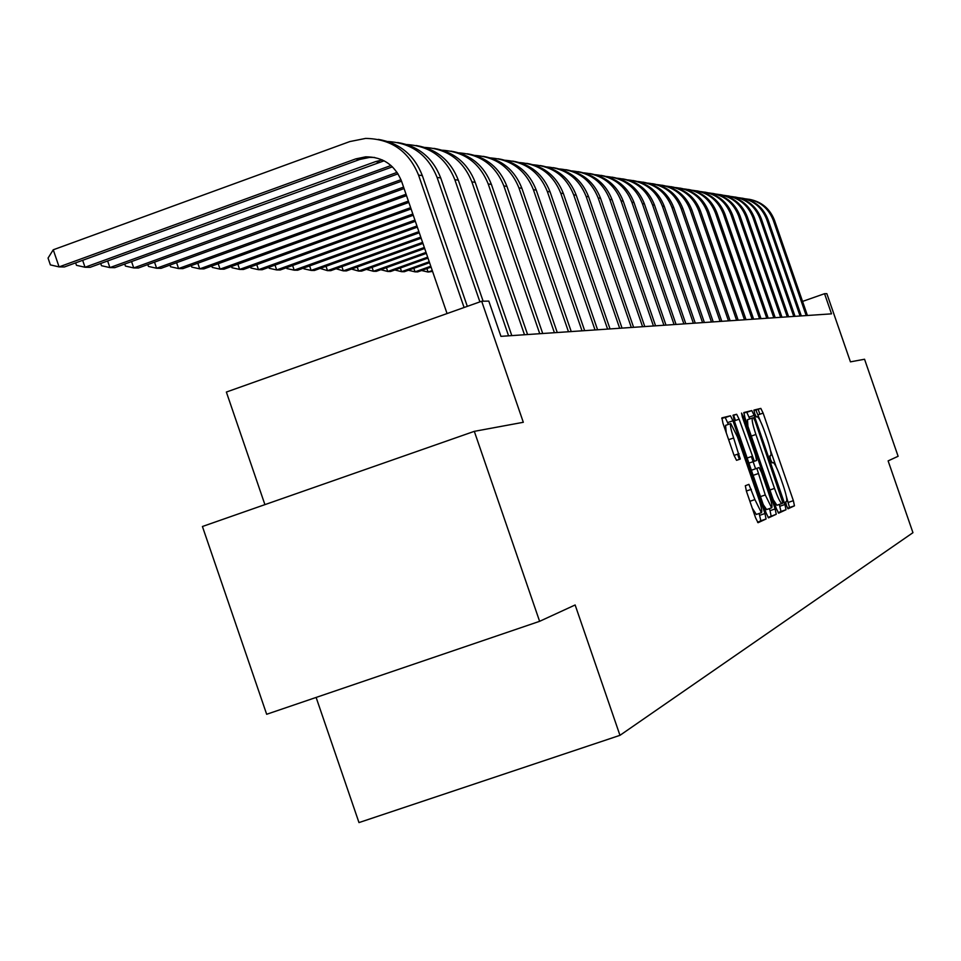 <?xml version="1.0" encoding="UTF-8"?>
<svg xmlns="http://www.w3.org/2000/svg" width="961" height="961" viewBox="0 0 961 961"><rect width="100%" height="100%" fill="white"/><g stroke="black" fill="none" stroke-linecap="round" stroke-linejoin="round"><path stroke-width="1.44" d="M786.434 505.522L788.032 508.789L794.459 505.822L793.366 500.669L763.13 413.11L760.824 408.401L753.965 410.071L754.697 413.638L756.343 416.978L757.244 416.738C758.89 417.494 761.364 422.552 764.728 431.909L767.274 439.273C770.434 448.823 771.575 454.289 770.686 455.658L769.809 455.958L770.566 459.574L772.188 462.878L773.137 462.541C774.722 463.322 777.173 468.319 780.488 477.557L783.035 484.921C786.206 494.483 787.359 500.008 786.506 501.498L785.666 501.87L786.434 505.522M745.328 485.737L746.433 491.251L755.574 517.775L758.037 522.712L766.073 518.988L764.968 513.522L732.955 420.762L730.468 415.789L721.903 417.867L722.972 423.296L734.024 455.298L736.522 460.319L740.15 459.13L733.627 437.976C730.804 429.387 729.855 424.594 730.792 423.561L737.435 436.883L758.541 498.062C761.436 506.831 762.385 511.708 761.412 512.706L754.902 499.588L748.895 484.368L745.328 485.737M728.378 424.402L725.267 417.591L730.468 415.789L721.759 418.443M760.451 421.278L755.899 410.107L760.824 408.401L753.892 410.587M539.614 621.323L266.665 714.275L202.423 526.508L474.314 431.345L539.614 621.323L575.134 604.974L619.965 735.333L912.95 532.682L888.12 460.884L898.115 456.283L864.552 359.246L850.437 361.853L826.844 293.646L824.55 293.694L831.517 313.851L500.933 336.35L488.801 301.093L481.677 301.249L226.364 392.052L264.912 504.633M474.314 431.345L523.313 422.287L481.677 301.249M776.26 508.417L778.638 513.162L786.014 509.738L784.921 504.501L754.157 415.38L751.79 410.599L743.898 412.521L744.955 417.723L776.26 508.417M749.772 418.912L746.793 412.329L751.79 410.599L743.766 413.062M776.248 514.267L768.524 517.847L766.133 512.994L734.192 420.45L733.123 415.14L736.667 414.275L739.117 419.2L754.361 461.244L756.631 460.475L755.55 455.178L742.288 416.75L741.544 413.086L743.237 416.509L775.143 508.922L776.248 514.267L768.079 517.426M316.121 697.434L358.982 822.58L619.965 735.333M824.55 293.694L802.543 301.418M787.648 508.369L789.522 507.504L786.218 495.936M776.224 466.962L770.446 450.228M778.17 512.754L780.993 511.456L779.287 504.429M782.939 503.096L755.118 421.074L753.46 417.723L752.499 417.963C751.55 419.26 752.679 424.762 755.899 434.48L774.518 488.416C777.845 497.69 780.32 502.735 781.93 503.528L782.939 503.096M752.499 417.963L747.478 419.705L747.922 426.312M773.269 499.756L776.896 505.246L782.038 503.504M748.691 462.481L749.244 463.01L756.631 460.475M751.358 456.583L755.574 468.764M769.329 508.633L770.037 510.663L775.143 508.922M765.28 494.963L771.635 507.84C772.56 506.867 771.611 502.086 768.788 493.51L761.484 472.38L759.106 467.563L756.848 468.355L765.28 494.963L760.475 496.609M763.238 504.621L766.638 509.558M751.598 470.89L751.706 470.133L759.082 467.563M771.13 516.021L770.037 510.663M752.283 508.213L756.331 514.447M737.58 454.205L739.369 459.382M730.684 423.597L725.567 425.375L726.252 432.786M757.58 522.291L760.86 520.766L759.13 513.486M740.27 458.853L738.553 453.868M748.883 199.227C761.352 201.474 769.905 208.537 774.542 220.417L807.42 315.496M745.448 198.795C758.926 200.393 768.199 207.552 773.257 220.249L806.207 315.58M742.012 198.122C754.649 200.393 763.31 207.54 768.007 219.589L801.306 315.917M738.48 197.678C752.151 199.287 761.556 206.531 766.686 219.42L800.069 316.001M734.961 196.981C747.754 199.275 756.535 206.531 761.304 218.736L795.047 316.337M731.333 196.524C745.207 198.134 754.745 205.486 759.947 218.555L793.774 316.421M727.717 195.816C740.691 198.134 749.592 205.486 754.421 217.859L788.609 316.782M723.993 195.347C738.06 196.969 747.742 204.417 753.016 217.679L787.299 316.866M720.269 194.615C733.423 196.957 742.445 204.405 747.346 216.958L782.002 317.226M716.438 194.134C730.72 195.756 740.547 203.312 745.904 216.778L780.656 317.322M712.618 193.377C725.951 195.756 735.105 203.3 740.078 216.033L775.203 317.695M708.689 192.885C723.177 194.518 733.147 202.17 738.601 215.841L773.821 317.779M704.761 192.104C718.275 194.506 727.561 202.17 732.594 215.084L768.211 318.163M700.713 191.599C715.428 193.245 725.555 201.005 731.081 214.892L766.794 318.259M696.665 190.795C710.383 193.233 719.801 201.005 724.906 214.099L761.028 318.656M692.509 190.278C707.452 191.936 717.735 199.804 723.345 213.907L759.574 318.752M688.352 189.461C702.263 191.924 711.813 199.804 717.002 213.09L753.64 319.16M684.064 188.921C699.236 190.578 709.686 198.567 715.392 212.886L752.139 319.256M679.787 188.068C693.902 190.578 703.596 198.567 708.858 212.057L746.036 319.677M675.367 187.527C690.791 189.197 701.398 197.293 707.2 211.852L744.487 319.785M670.958 186.65C685.301 189.185 695.139 197.293 700.473 210.988L738.192 320.205M666.417 186.098C682.082 187.755 692.869 195.984 698.767 210.771L736.606 320.313M759.875 414.239L758.181 409.314M661.877 185.185C676.424 187.743 686.418 195.984 691.848 209.894L730.12 320.758M657.192 184.608C673.12 186.278 684.088 194.639 690.082 209.666L728.486 320.866M652.507 183.671C667.282 186.266 677.433 194.627 682.947 208.765L721.807 321.322M647.678 183.083C663.871 184.752 675.03 193.245 681.133 208.525L720.113 321.442M432.27 270.546L428.089 272.047L432.558 271.398M426.912 268.599L428.089 272.047L421.543 270.521M642.861 182.109C657.865 184.74 668.159 193.233 673.769 207.588L713.23 321.911M637.864 181.509C654.345 183.191 665.685 191.804 671.895 207.348L711.476 322.031M430.78 266.233L415.056 271.855L417.687 271.903L431.081 267.098M413.831 268.311L415.056 271.855L408.389 270.257M735.417 420.486L733.639 415.32M632.891 180.5C648.134 183.167 658.609 191.804 664.291 206.387L704.377 322.512M627.749 179.887C644.507 181.569 656.051 190.314 662.369 206.134L702.575 322.632M429.243 261.764L401.602 271.675L404.329 271.711L429.555 262.677M400.341 267.999L401.602 271.675L394.839 269.981M622.608 178.842C638.104 181.545 648.735 190.314 654.525 205.137L695.247 323.136M617.298 178.205C634.344 179.887 646.092 188.776 652.531 204.885L693.386 323.256M427.669 257.164L387.727 271.482L390.538 271.519L427.981 258.101M386.43 267.687L387.727 271.482L380.844 269.693M611.989 177.124C627.737 179.875 638.548 188.776 644.435 203.852L685.806 323.773M606.499 176.476C623.857 178.157 635.822 187.203 642.38 203.6L683.884 323.905M426.023 252.407L373.409 271.278L376.304 271.314L426.36 253.368M372.063 267.362L373.409 271.278L366.405 269.392M601.021 175.358C617.034 178.145 628.026 187.203 634.008 202.531L676.063 324.434M595.34 174.686C613.022 176.368 625.203 185.557 631.882 202.254L674.081 324.566M424.33 247.482L358.609 271.074L361.612 271.11L424.678 248.479M357.216 267.026L358.609 271.074L351.486 269.08M589.682 173.521C605.959 176.344 617.142 185.557 623.233 201.161L665.985 325.118M583.808 172.836C601.814 174.518 614.223 183.863 621.034 200.873L663.931 325.262M422.588 242.388L343.317 270.858L346.416 270.906L422.936 243.421M341.876 266.665L343.317 270.858L336.074 268.756M577.945 171.635C594.511 174.494 605.886 183.863 612.085 199.744L655.57 325.827M571.867 170.926C590.222 172.596 602.859 182.109 609.803 199.456L653.444 325.971M420.774 237.115L327.509 270.642L330.716 270.678L421.134 238.184M326.019 266.305L327.509 270.642L320.133 268.419M565.813 169.677C582.666 172.584 594.234 182.109 600.541 198.266L644.783 326.56M559.518 168.944C578.21 170.614 591.111 180.296 598.186 197.966L642.585 326.716M418.888 231.649L311.148 270.413L314.463 270.461L419.272 232.754M309.61 265.921L311.148 270.413L303.904 268.828L303.64 268.059M553.236 167.646C570.39 170.59 582.174 180.296 588.6 196.753L633.611 327.329M546.713 166.902C565.777 168.559 578.93 178.41 586.15 196.44L631.329 327.485M416.942 225.979L294.21 270.173L297.646 270.221L417.338 227.132M292.612 265.512L294.21 270.173L286.858 268.563L286.558 267.699M540.202 165.544C557.68 168.535 569.681 178.41 576.216 195.179L622.043 328.109M533.439 164.775C552.899 166.421 566.305 176.452 573.681 194.855L619.677 328.278M414.924 220.105L276.672 269.933L280.228 269.981L415.332 221.294M275.014 265.092L276.672 269.933L269.212 268.287L268.876 267.314M526.7 163.358C544.491 166.397 556.719 176.464 563.374 193.545L610.043 328.926M519.685 162.565C539.529 164.211 553.224 174.421 560.756 193.209L607.592 329.094M412.834 214.015L258.485 269.681L262.173 269.729L413.254 215.252M256.767 264.659L258.485 269.681L250.917 268.011L250.545 266.906M512.681 161.1C530.808 164.187 543.265 174.434 550.064 191.84L597.586 329.779M505.39 160.283C525.655 161.916 539.638 172.319 547.338 191.503L595.039 329.947M410.647 207.672L239.625 269.416L243.457 269.464L411.092 208.957M237.847 264.203L239.625 269.416L231.949 267.711L231.529 266.485M498.122 158.745C516.61 161.88 529.307 172.331 536.238 190.086L584.66 330.656M490.554 157.916C511.252 159.526 525.535 170.133 533.403 189.725L582.018 330.836M408.389 201.089L220.057 269.14L224.021 269.188L408.845 202.435M218.195 263.722L220.057 269.14L212.261 267.41L211.792 266.041M483.011 156.307C501.846 159.49 514.808 170.145 521.871 188.26L571.23 331.569M475.13 155.442C496.284 157.039 510.88 167.851 518.928 187.888L568.48 331.761M406.035 194.242L199.72 268.852L203.852 268.912L406.515 195.636M197.798 263.218L199.72 268.852L191.804 267.098L191.287 265.584M467.286 153.772C486.506 157.003 499.72 167.863 506.927 186.35L557.26 332.518M459.094 152.883C480.704 154.457 495.636 165.484 503.864 185.966L554.401 332.71M403.584 187.107L178.59 268.563L182.89 268.624L404.076 188.56M176.584 262.701L178.59 268.563L170.553 266.762L169.977 265.092M450.925 151.129C470.53 154.421 484.02 165.496 491.383 184.38L542.725 333.515M442.384 150.216C464.499 151.766 479.767 163.022 488.2 183.971L539.746 333.707M400.989 179.695L156.619 268.251L161.076 268.311L401.542 181.197M154.517 262.149L156.619 268.251L148.45 266.425L147.814 264.575M433.879 148.378C453.904 151.718 467.671 163.034 475.19 182.314L527.589 334.536M424.99 147.441C447.61 148.955 463.238 160.451 471.875 181.893L524.49 334.752M397.109 172.379L133.735 267.939L138.384 267.999L398.046 173.821M131.549 261.56L133.735 267.939L125.435 266.065L124.738 264.035M416.113 145.507C436.57 148.907 450.637 160.463 458.313 180.163L511.805 335.617M406.839 144.546C429.999 146.036 446 157.76 454.853 179.731L508.573 335.833M390.995 165.508L109.89 267.602L114.743 267.675L392.436 166.83M107.62 260.948L109.89 267.602L101.47 265.692L100.701 263.47M397.59 142.516C418.479 145.976 432.858 157.784 440.715 177.929L483.131 301.213M387.896 141.519C411.62 142.973 428.017 154.949 437.099 177.461L479.899 301.874M384.124 160.799L90.094 267.326L85.036 267.254L76.472 265.308L75.631 262.87M382.286 159.898L375.619 161.592L85.036 267.254L82.658 260.311M378.238 139.393C399.596 142.913 414.299 154.985 422.323 175.587L467.31 306.355M447.057 313.562L401.566 181.257C394.863 164.992 382.898 156.847 365.673 156.823L355.762 158.889L59.089 266.894L53.251 249.788L349.816 141.567L365.6 138.42C391.043 138.816 408.701 151.045 418.552 175.106L464.091 307.508M374.646 157.448L369.673 157.388L359.81 159.442L64.375 266.966L59.089 266.894L50.38 264.9L48.05 258.077L53.251 249.788M772.163 462.866L773.064 462.565M769.797 455.97L770.686 455.658M758.217 414.804L763.13 413.11M788.44 502.363L793.366 500.669M789.522 507.504L794.459 505.822M749.148 417.122L754.157 415.38M779.912 506.207L784.921 504.501M780.993 511.456L786.014 509.738M751.286 436.078L755.899 434.48M769.905 489.99L774.518 488.416M732.991 415.548L736.667 414.275L732.991 415.548M734.324 420.858L739.117 419.2M747.153 458.025L751.958 456.379M749.244 463.01L754.385 461.244L749.22 463.01M742.312 416.822L743.237 416.509M751.706 470.133L756.848 468.355M753.136 475.347L757.929 473.701M746.349 491.035L751.358 489.317M749.892 501.294L754.902 499.588M728.642 439.694L733.627 437.976M734.06 455.418L739.057 453.7M727.753 422.564L732.955 420.762M759.755 515.3L764.968 513.522M760.86 520.766L766.073 518.988M774.542 220.417L773.257 220.249M768.007 219.589L766.686 219.42M761.304 218.736L759.947 218.555M754.421 217.859L753.016 217.679M747.346 216.958L745.904 216.778M740.078 216.033L738.601 215.841M732.594 215.084L731.081 214.892M724.906 214.099L723.345 213.907M717.002 213.09L715.392 212.886M708.858 212.057L707.2 211.852M700.473 210.988L698.767 210.771M691.848 209.894L690.082 209.666M682.947 208.765L681.133 208.525M673.769 207.588L671.895 207.348M664.291 206.387L662.369 206.134M654.525 205.137L652.531 204.885M644.435 203.852L642.38 203.6M634.008 202.531L631.882 202.254M623.233 201.161L621.034 200.873M612.085 199.744L609.803 199.456M600.541 198.266L598.186 197.966M588.6 196.753L586.15 196.44M576.216 195.179L573.681 194.855M563.374 193.545L560.756 193.209M550.064 191.84L547.338 191.503M536.238 190.086L533.403 189.725M521.871 188.26L518.928 187.888M506.927 186.35L503.864 185.966M491.383 184.38L488.2 183.971M475.19 182.314L471.875 181.893M458.313 180.163L454.853 179.731M440.715 177.929L437.099 177.461M379.499 162.121L375.619 161.592M422.323 175.587L418.552 175.106M359.81 159.442L355.762 158.889M776.896 505.246L781.93 503.528M766.494 509.606L771.635 507.84M756.175 514.507L761.412 512.706M369.673 157.388L365.673 156.823"/></g></svg>
